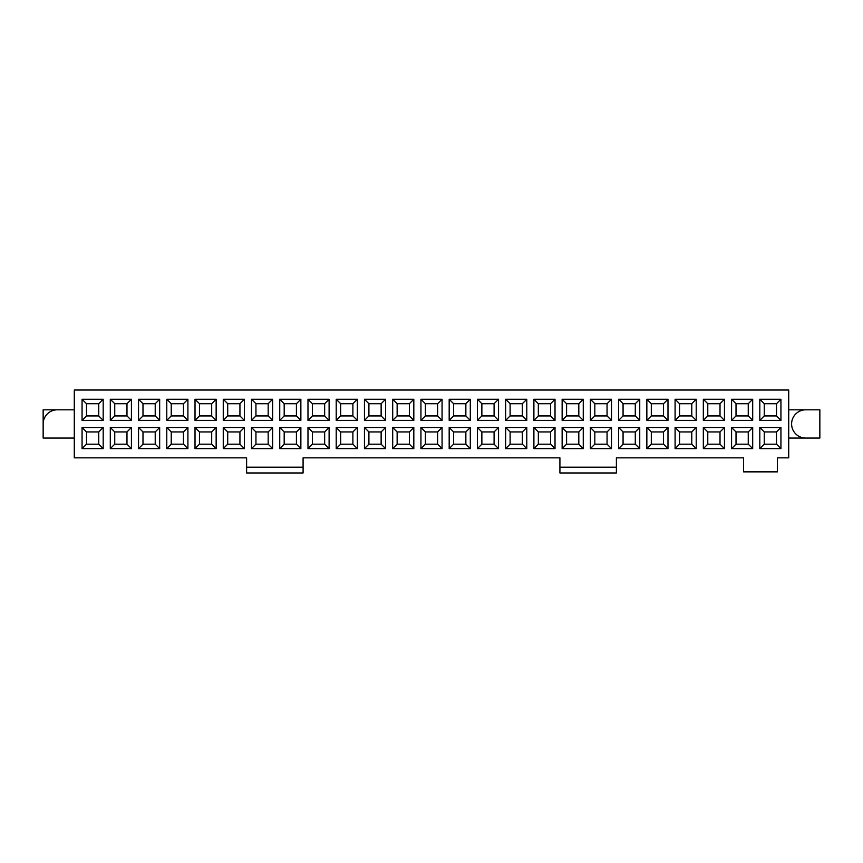 <?xml version="1.0" encoding="UTF-8"?>
<svg xmlns="http://www.w3.org/2000/svg" width="863" height="863" viewBox="0 0 863 863"><rect width="100%" height="100%" fill="white"/><g stroke="black" fill="none" stroke-linecap="round" stroke-linejoin="round"><path stroke-width="1.29" d="M776.495 431.942L764.262 431.942L764.262 444.175L776.495 444.175L776.495 431.942L780.939 427.498L759.818 427.498L764.262 431.942M759.818 427.498L759.818 448.62L764.262 444.175M759.818 448.62L780.939 448.62L776.495 444.175M780.939 448.62L780.939 427.498M748.253 403.711L748.253 415.934L752.698 420.389L752.698 399.256L748.253 403.711L736.02 403.711L731.576 399.256L731.576 420.389L752.698 420.389M748.253 431.942L748.253 444.175L752.698 448.62L752.698 427.498L748.253 431.942L736.02 431.942L731.576 427.498L731.576 448.62L752.698 448.62M776.495 403.711L776.495 415.934L780.939 420.389L780.939 399.256L776.495 403.711L764.262 403.711L759.818 399.256L759.818 420.389L780.939 420.389M776.495 415.934L764.262 415.934L759.818 420.389M764.262 415.934L764.262 403.711M780.939 399.256L759.818 399.256M731.576 420.389L736.02 415.934L748.253 415.934M731.576 448.62L736.02 444.175L748.253 444.175M752.698 399.256L731.576 399.256M752.698 427.498L731.576 427.498M736.02 444.175L736.02 431.942M736.02 415.934L736.02 403.711M691.77 403.711L691.77 415.934L696.214 420.389L696.214 399.256L691.77 403.711L679.537 403.711L675.093 399.256L696.214 399.256M691.77 431.942L691.77 444.175L696.214 448.62L696.214 427.498L691.77 431.942L679.537 431.942L675.093 427.498L696.214 427.498M720.012 403.711L720.012 415.934L724.456 420.389L724.456 399.256L720.012 403.711L707.779 403.711L703.334 399.256L703.334 420.389L724.456 420.389M720.012 415.934L707.779 415.934L703.334 420.389M707.779 415.934L707.779 403.711M724.456 399.256L703.334 399.256M720.012 431.942L720.012 444.175L724.456 448.62L724.456 427.498L720.012 431.942L707.779 431.942L703.334 427.498L703.334 448.62L724.456 448.62M720.012 444.175L707.779 444.175L703.334 448.62M707.779 444.175L707.779 431.942M724.456 427.498L703.334 427.498M696.214 420.389L675.093 420.389L679.537 415.934L691.77 415.934M696.214 448.62L675.093 448.62L679.537 444.175L691.77 444.175M74.283 390.033L74.283 457.854L246.613 457.854L246.613 467.185L303.086 467.185L303.086 457.854L559.914 457.854L559.914 467.185L616.387 467.185L616.387 457.854L743.582 457.854L743.582 471.856L777.38 471.856L777.38 457.854L788.717 457.854L788.717 390.033L74.283 390.033M667.984 427.498L667.984 448.62L646.851 448.62L646.851 427.498L667.984 427.498L663.528 431.942L663.528 444.175L667.984 448.62M667.984 399.256L667.984 420.389L646.851 420.389L646.851 399.256L667.984 399.256L663.528 403.711L663.528 415.934L667.984 420.389M639.742 427.498L639.742 448.62L618.62 448.62L618.62 427.498L639.742 427.498L635.287 431.942L635.287 444.175L639.742 448.62M639.742 399.256L639.742 420.389L618.62 420.389L618.62 399.256L639.742 399.256L635.287 403.711L635.287 415.934L639.742 420.389M611.5 427.498L611.5 448.62L590.378 448.62L590.378 427.498L611.5 427.498L607.056 431.942L607.056 444.175L611.5 448.62M611.5 399.256L611.5 420.389L590.378 420.389L590.378 399.256L611.5 399.256L607.056 403.711L607.056 415.934L611.5 420.389M583.259 427.498L583.259 448.62L562.137 448.62L562.137 427.498L583.259 427.498L578.814 431.942L578.814 444.175L583.259 448.62M583.259 399.256L583.259 420.389L562.137 420.389L562.137 399.256L583.259 399.256L578.814 403.711L578.814 415.934L583.259 420.389M555.017 427.498L555.017 448.62L533.895 448.62L533.895 427.498L555.017 427.498L550.572 431.942L550.572 444.175L555.017 448.62M555.017 399.256L555.017 420.389L533.895 420.389L533.895 399.256L555.017 399.256L550.572 403.711L550.572 415.934L555.017 420.389M526.786 427.498L526.786 448.62L505.653 448.62L505.653 427.498L526.786 427.498L522.331 431.942L522.331 444.175L526.786 448.62M526.786 399.256L526.786 420.389L505.653 420.389L505.653 399.256L526.786 399.256L522.331 403.711L522.331 415.934L526.786 420.389M498.544 427.498L498.544 448.62L477.422 448.62L477.422 427.498L498.544 427.498L494.089 431.942L494.089 444.175L498.544 448.62M498.544 399.256L498.544 420.389L477.422 420.389L477.422 399.256L498.544 399.256L494.089 403.711L494.089 415.934L498.544 420.389M470.303 427.498L470.303 448.62L449.181 448.62L449.181 427.498L470.303 427.498L465.858 431.942L465.858 444.175L470.303 448.62M470.303 399.256L470.303 420.389L449.181 420.389L449.181 399.256L470.303 399.256L465.858 403.711L465.858 415.934L470.303 420.389M442.061 427.498L442.061 448.62L420.939 448.62L420.939 427.498L442.061 427.498L437.617 431.942L437.617 444.175L442.061 448.62M442.061 399.256L442.061 420.389L420.939 420.389L420.939 399.256L442.061 399.256L437.617 403.711L437.617 415.934L442.061 420.389M413.819 427.498L413.819 448.62L392.697 448.62L392.697 427.498L413.819 427.498L409.375 431.942L409.375 444.175L413.819 448.62M413.819 399.256L413.819 420.389L392.697 420.389L392.697 399.256L413.819 399.256L409.375 403.711L409.375 415.934L413.819 420.389M385.578 427.498L385.578 448.62L364.456 448.62L364.456 427.498L385.578 427.498L381.133 431.942L381.133 444.175L385.578 448.62M385.578 399.256L385.578 420.389L364.456 420.389L364.456 399.256L385.578 399.256L381.133 403.711L381.133 415.934L385.578 420.389M357.347 427.498L357.347 448.62L336.214 448.62L336.214 427.498L357.347 427.498L352.891 431.942L352.891 444.175L357.347 448.62M357.347 399.256L357.347 420.389L336.214 420.389L336.214 399.256L357.347 399.256L352.891 403.711L352.891 415.934L357.347 420.389M329.105 427.498L329.105 448.62L307.983 448.62L307.983 427.498L329.105 427.498L324.661 431.942L324.661 444.175L329.105 448.62M329.105 399.256L329.105 420.389L307.983 420.389L307.983 399.256L329.105 399.256L324.661 403.711L324.661 415.934L329.105 420.389M300.863 427.498L300.863 448.62L279.741 448.62L279.741 427.498L300.863 427.498L296.419 431.942L296.419 444.175L300.863 448.62M300.863 399.256L300.863 420.389L279.741 420.389L279.741 399.256L300.863 399.256L296.419 403.711L296.419 415.934L300.863 420.389M244.38 399.256L244.38 420.389L223.258 420.389L223.258 399.256L244.38 399.256L239.936 403.711L239.936 415.934L244.38 420.389M244.38 427.498L244.38 448.62L223.258 448.62L223.258 427.498L244.38 427.498L239.936 431.942L239.936 444.175L244.38 448.62M187.907 399.256L187.907 420.389L166.786 420.389L166.786 399.256L187.907 399.256L183.463 403.711L183.463 415.934L187.907 420.389M187.907 427.498L187.907 448.62L166.786 448.62L166.786 427.498L187.907 427.498L183.463 431.942L183.463 444.175L187.907 448.62M103.182 399.256L103.182 420.389L82.061 420.389L82.061 399.256L103.182 399.256L98.738 403.711L98.738 415.934L103.182 420.389M103.182 427.498L103.182 448.62L82.061 448.62L82.061 427.498L103.182 427.498L98.738 431.942L98.738 444.175L103.182 448.62M131.424 427.498L131.424 448.62L110.302 448.62L110.302 427.498L131.424 427.498L126.98 431.942L126.98 444.175L131.424 448.62M131.424 399.256L131.424 420.389L110.302 420.389L110.302 399.256L131.424 399.256L126.98 403.711L126.98 415.934L131.424 420.389M159.666 427.498L159.666 448.62L138.544 448.62L138.544 427.498L159.666 427.498L155.221 431.942L155.221 444.175L159.666 448.62M159.666 399.256L159.666 420.389L138.544 420.389L138.544 399.256L159.666 399.256L155.221 403.711L155.221 415.934L159.666 420.389M216.149 399.256L216.149 420.389L195.016 420.389L195.016 399.256L216.149 399.256L211.694 403.711L211.694 415.934L216.149 420.389M216.149 427.498L216.149 448.62L195.016 448.62L195.016 427.498L216.149 427.498L211.694 431.942L211.694 444.175L216.149 448.62M272.622 427.498L272.622 448.62L251.5 448.62L251.5 427.498L272.622 427.498L268.177 431.942L268.177 444.175L272.622 448.62M272.622 399.256L272.622 420.389L251.5 420.389L251.5 399.256L272.622 399.256L268.177 403.711L268.177 415.934L272.622 420.389M675.093 448.62L675.093 427.498M675.093 420.389L675.093 399.256M679.537 444.175L679.537 431.942M679.537 415.934L679.537 403.711M268.177 415.934L255.944 415.934L251.5 420.389M255.944 415.934L255.944 403.711L251.5 399.256M255.944 403.711L268.177 403.711M268.177 444.175L255.944 444.175L251.5 448.62M255.944 444.175L255.944 431.942L251.5 427.498M255.944 431.942L268.177 431.942M211.694 444.175L199.472 444.175L195.016 448.62M199.472 444.175L199.472 431.942L195.016 427.498M199.472 431.942L211.694 431.942M211.694 415.934L199.472 415.934L195.016 420.389M199.472 415.934L199.472 403.711L195.016 399.256M199.472 403.711L211.694 403.711M155.221 415.934L142.988 415.934L138.544 420.389M142.988 415.934L142.988 403.711L138.544 399.256M142.988 403.711L155.221 403.711M155.221 444.175L142.988 444.175L138.544 448.62M142.988 444.175L142.988 431.942L138.544 427.498M142.988 431.942L155.221 431.942M126.98 415.934L114.747 415.934L110.302 420.389M114.747 415.934L114.747 403.711L110.302 399.256M114.747 403.711L126.98 403.711M126.98 444.175L114.747 444.175L110.302 448.62M114.747 444.175L114.747 431.942L110.302 427.498M114.747 431.942L126.98 431.942M98.738 444.175L86.505 444.175L82.061 448.62M86.505 444.175L86.505 431.942L82.061 427.498M86.505 431.942L98.738 431.942M98.738 415.934L86.505 415.934L82.061 420.389M86.505 415.934L86.505 403.711L82.061 399.256M86.505 403.711L98.738 403.711M183.463 444.175L171.23 444.175L166.786 448.62M171.23 444.175L171.23 431.942L166.786 427.498M171.23 431.942L183.463 431.942M183.463 415.934L171.23 415.934L166.786 420.389M171.23 415.934L171.23 403.711L166.786 399.256M171.23 403.711L183.463 403.711M239.936 444.175L227.713 444.175L223.258 448.62M227.713 444.175L227.713 431.942L223.258 427.498M227.713 431.942L239.936 431.942M239.936 415.934L227.713 415.934L223.258 420.389M227.713 415.934L227.713 403.711L223.258 399.256M227.713 403.711L239.936 403.711M296.419 415.934L284.186 415.934L279.741 420.389M284.186 415.934L284.186 403.711L279.741 399.256M284.186 403.711L296.419 403.711M296.419 444.175L284.186 444.175L279.741 448.62M284.186 444.175L284.186 431.942L279.741 427.498M284.186 431.942L296.419 431.942M324.661 415.934L312.428 415.934L307.983 420.389M312.428 415.934L312.428 403.711L307.983 399.256M312.428 403.711L324.661 403.711M324.661 444.175L312.428 444.175L307.983 448.62M312.428 444.175L312.428 431.942L307.983 427.498M312.428 431.942L324.661 431.942M352.891 415.934L340.669 415.934L336.214 420.389M340.669 415.934L340.669 403.711L336.214 399.256M340.669 403.711L352.891 403.711M352.891 444.175L340.669 444.175L336.214 448.62M340.669 444.175L340.669 431.942L336.214 427.498M340.669 431.942L352.891 431.942M381.133 415.934L368.911 415.934L364.456 420.389M368.911 415.934L368.911 403.711L364.456 399.256M368.911 403.711L381.133 403.711M381.133 444.175L368.911 444.175L364.456 448.62M368.911 444.175L368.911 431.942L364.456 427.498M368.911 431.942L381.133 431.942M409.375 415.934L397.142 415.934L392.697 420.389M397.142 415.934L397.142 403.711L392.697 399.256M397.142 403.711L409.375 403.711M409.375 444.175L397.142 444.175L392.697 448.62M397.142 444.175L397.142 431.942L392.697 427.498M397.142 431.942L409.375 431.942M437.617 415.934L425.383 415.934L420.939 420.389M425.383 415.934L425.383 403.711L420.939 399.256M425.383 403.711L437.617 403.711M437.617 444.175L425.383 444.175L420.939 448.62M425.383 444.175L425.383 431.942L420.939 427.498M425.383 431.942L437.617 431.942M465.858 415.934L453.625 415.934L449.181 420.389M453.625 415.934L453.625 403.711L449.181 399.256M453.625 403.711L465.858 403.711M465.858 444.175L453.625 444.175L449.181 448.62M453.625 444.175L453.625 431.942L449.181 427.498M453.625 431.942L465.858 431.942M494.089 415.934L481.867 415.934L477.422 420.389M481.867 415.934L481.867 403.711L477.422 399.256M481.867 403.711L494.089 403.711M494.089 444.175L481.867 444.175L477.422 448.62M481.867 444.175L481.867 431.942L477.422 427.498M481.867 431.942L494.089 431.942M522.331 415.934L510.109 415.934L505.653 420.389M510.109 415.934L510.109 403.711L505.653 399.256M510.109 403.711L522.331 403.711M522.331 444.175L510.109 444.175L505.653 448.62M510.109 444.175L510.109 431.942L505.653 427.498M510.109 431.942L522.331 431.942M550.572 415.934L538.339 415.934L533.895 420.389M538.339 415.934L538.339 403.711L533.895 399.256M538.339 403.711L550.572 403.711M550.572 444.175L538.339 444.175L533.895 448.62M538.339 444.175L538.339 431.942L533.895 427.498M538.339 431.942L550.572 431.942M578.814 415.934L566.581 415.934L562.137 420.389M566.581 415.934L566.581 403.711L562.137 399.256M566.581 403.711L578.814 403.711M578.814 444.175L566.581 444.175L562.137 448.62M566.581 444.175L566.581 431.942L562.137 427.498M566.581 431.942L578.814 431.942M607.056 415.934L594.823 415.934L590.378 420.389M594.823 415.934L594.823 403.711L590.378 399.256M594.823 403.711L607.056 403.711M607.056 444.175L594.823 444.175L590.378 448.62M594.823 444.175L594.823 431.942L590.378 427.498M594.823 431.942L607.056 431.942M635.287 415.934L623.064 415.934L618.62 420.389M623.064 415.934L623.064 403.711L618.62 399.256M623.064 403.711L635.287 403.711M635.287 444.175L623.064 444.175L618.62 448.62M623.064 444.175L623.064 431.942L618.62 427.498M623.064 431.942L635.287 431.942M663.528 415.934L651.306 415.934L646.851 420.389M651.306 415.934L651.306 403.711L646.851 399.256M651.306 403.711L663.528 403.711M663.528 444.175L651.306 444.175L646.851 448.62M651.306 444.175L651.306 431.942L646.851 427.498M651.306 431.942L663.528 431.942M788.717 409.817L819.85 409.817L819.85 438.059L788.717 438.059M74.283 438.059L43.15 438.059L43.15 409.817L74.283 409.817M57.271 409.817A14.121 14.121 0 0 0 43.15 423.938M791.608 423.938A14.121 14.121 0 0 0 805.729 438.059A14.121 14.121 0 0 1 791.608 423.938A14.121 14.121 0 0 1 805.729 409.817A14.121 14.121 0 0 0 791.608 423.938M616.387 467.185L616.387 472.967L559.914 472.967L559.914 467.185M303.086 467.185L303.086 472.967L246.613 472.967L246.613 467.185M246.613 472.967L303.086 472.967M559.914 472.967L616.387 472.967"/></g></svg>
